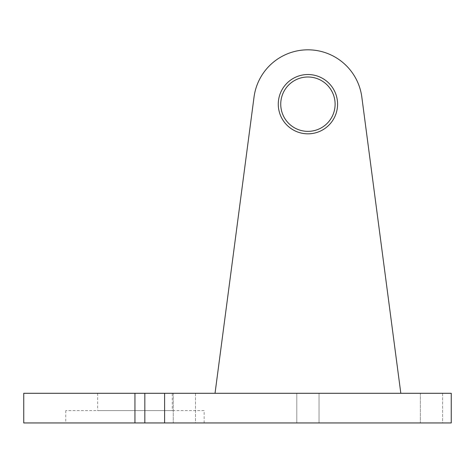 <?xml version="1.0" encoding="UTF-8"?>
<svg xmlns="http://www.w3.org/2000/svg" width="475" height="475" viewBox="0 0 475 475"><rect width="100%" height="100%" fill="white"/><g stroke="black" fill="none" stroke-linecap="round" stroke-linejoin="round"><path stroke-width="0.36" stroke-dasharray="2.38 1.78" d="M319.046 393.294L319.046 422.946L296.804 422.946L319.046 422.946L296.804 422.946L319.046 422.946L296.804 422.946L319.046 422.946L296.804 422.946L319.046 422.946L296.804 422.946L319.046 422.946L296.804 422.946L319.046 422.946L319.046 393.294L296.804 393.294L296.804 422.946L296.804 393.294L296.804 422.946L296.804 393.294L296.804 422.946L296.804 393.294L319.046 393.294L296.804 393.294L319.046 393.294L319.046 422.946L319.046 393.294L296.804 393.294L319.046 393.294L296.804 393.294L319.046 393.294L319.046 422.946L319.046 393.294L296.804 393.294L319.046 393.294M195.492 393.294L195.492 422.946L173.25 422.946L195.492 422.946L173.25 422.946L195.492 422.946L195.492 393.294L173.25 393.294L173.25 422.946L173.25 393.294L195.492 393.294M442.599 393.294L442.599 422.946L420.363 422.946L442.599 422.946L420.363 422.946L442.599 422.946L442.599 393.294L420.363 393.294L420.363 422.946L420.363 393.294L442.599 393.294M23.75 422.946L451.25 422.946L451.25 393.294L164.605 393.294L164.605 422.946L164.605 393.294L23.75 393.294M172.265 393.294L97.636 393.294L172.265 393.294L172.265 410.596L97.636 410.596L172.265 410.596M97.636 393.294L97.636 410.596M204.143 410.596L65.758 410.596L204.143 410.596L204.143 422.946L65.758 422.946L204.143 422.946M65.758 410.596L65.758 422.946M335.107 104.179A27.182 27.182 0 0 0 307.925 76.998A27.182 27.182 0 0 0 280.743 104.179A27.182 27.182 0 0 0 307.925 131.361A27.182 27.182 0 0 0 335.107 104.179M307.925 74.522A29.652 29.652 0 0 0 278.273 104.179A29.652 29.652 0 0 0 307.925 133.831A29.652 29.652 0 0 0 337.577 104.179A29.652 29.652 0 0 0 307.925 74.522M215.033 393.294L400.823 393.294L361.825 97.078L400.823 393.294L215.033 393.294L400.823 393.294L215.033 393.294L254.03 97.078A54.364 54.364 0 0 1 361.825 97.078A54.364 54.364 0 0 0 254.03 97.078L215.033 393.294L254.03 97.078A54.364 54.364 0 0 1 361.825 97.078M164.605 393.294L164.605 422.946M144.833 393.294L144.833 422.946M134.947 393.294L134.947 422.946"/><path stroke-width="0.71" d="M335.107 104.179A27.182 27.182 0 0 0 307.925 76.998A27.182 27.182 0 0 0 280.743 104.179A27.182 27.182 0 0 0 307.925 131.361A27.182 27.182 0 0 0 335.107 104.179M307.925 74.522A29.652 29.652 0 0 0 278.273 104.179A29.652 29.652 0 0 0 307.925 133.831A29.652 29.652 0 0 0 337.577 104.179A29.652 29.652 0 0 0 307.925 74.522M134.947 422.946L23.75 422.946L23.75 393.294L134.947 393.294L134.947 422.946L144.833 422.946L144.833 393.294L134.947 393.294M144.833 393.294L164.605 393.294L164.605 422.946L144.833 422.946M164.605 422.946L451.25 422.946L451.25 393.294L164.605 393.294M361.825 97.078L400.823 393.294L361.825 97.078A54.364 54.364 0 0 0 254.03 97.078L215.033 393.294"/></g></svg>
